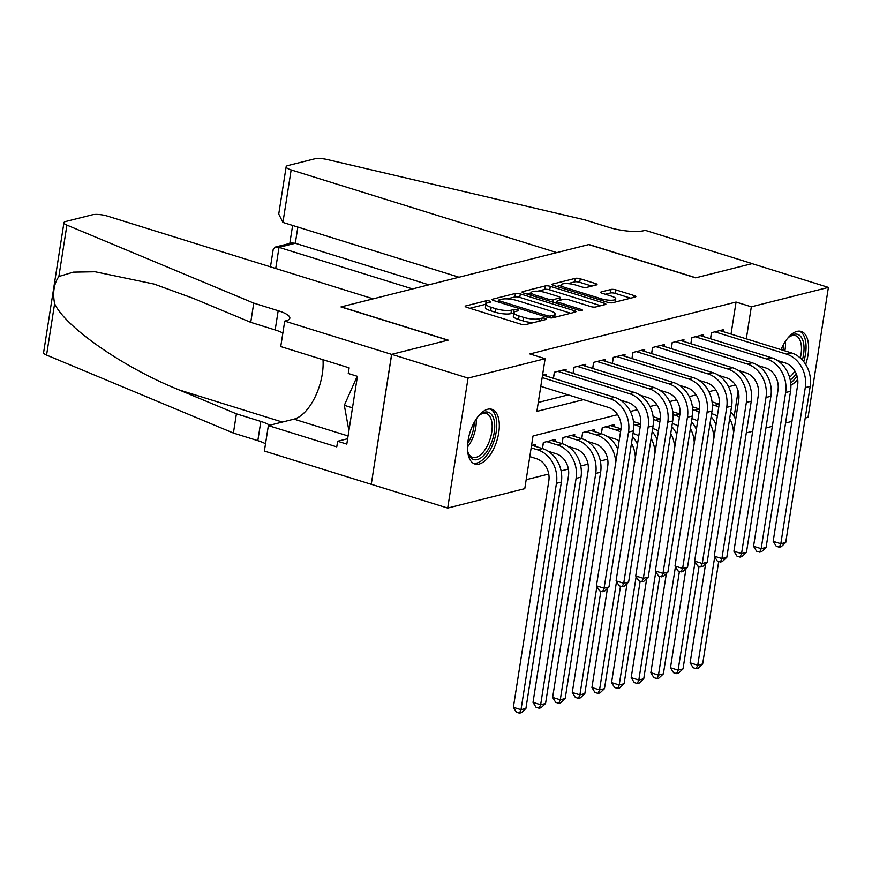 <?xml version="1.0" encoding="UTF-8"?>
<svg xmlns="http://www.w3.org/2000/svg" width="872" height="872" viewBox="0 0 872 872"><rect width="100%" height="100%" fill="white"/><g stroke="black" fill="none" stroke-linecap="round" stroke-linejoin="round"><path stroke-width="1.31" d="M489.683 301.091A2.518 0.632 8.9 0 0 486.238 300.775L465.757 305.93A3.608 0.905 8.9 0 0 465.19 306.312A3.608 0.905 8.9 0 0 466.825 307.347L520.78 324.144A3.608 0.905 8.9 0 0 525.707 324.591L546.177 319.435A2.518 0.632 8.9 0 0 546.581 319.174A2.518 0.632 8.9 0 0 545.436 318.443A2.518 0.632 8.9 0 0 541.992 318.127L539.332 318.803A11.532 2.889 8.9 0 1 523.571 317.364L519.08 315.969A11.532 2.889 8.9 0 1 513.859 312.634A11.532 2.889 8.9 0 1 515.657 311.424L518.306 310.759A2.518 0.632 8.9 0 0 518.698 310.497A2.518 0.632 8.9 0 0 517.554 309.767A2.518 0.632 8.9 0 0 514.109 309.451L511.461 310.127A11.532 2.889 8.9 0 1 495.699 308.688L491.209 307.293A11.532 2.889 8.9 0 1 485.977 303.957A11.532 2.889 8.9 0 1 487.786 302.748L490.435 302.083A2.518 0.632 8.9 0 0 490.827 301.821A2.518 0.632 8.9 0 0 489.683 301.091M485.933 304.241A2.518 0.632 8.9 0 0 485.682 304.284L469.823 308.285M513.804 312.917A2.518 0.632 8.9 0 0 513.564 312.972L510.916 313.637L511.461 310.127M781.05 349.672A28.645 14.072 -72.7 0 1 796.986 331.404A28.645 14.072 -72.7 0 1 801.205 331.447A28.645 14.072 -72.7 0 1 805.663 364.42M479.11 464.046A28.645 14.072 -72.7 0 1 474.88 464.002A28.645 14.072 -72.7 0 1 468.863 436.49A28.645 14.072 -72.7 0 1 487.688 409.262A28.645 14.072 -72.7 0 1 491.906 409.306A28.645 14.072 -72.7 0 1 497.934 436.818A28.645 14.072 -72.7 0 1 479.11 464.046M596.47 284.926A3.608 0.905 8.9 0 0 597.037 284.555A3.608 0.905 8.9 0 0 595.402 283.509L580.262 278.8A3.608 0.905 8.9 0 0 575.335 278.353L552.597 284.076A3.608 0.905 8.9 0 0 552.031 284.446A3.608 0.905 8.9 0 0 553.666 285.493L607.621 302.29A3.608 0.905 8.9 0 0 612.536 302.737L635.285 297.014A3.608 0.905 8.9 0 0 635.852 296.633A3.608 0.905 8.9 0 0 634.217 295.586L615.937 289.896A3.608 0.905 8.9 0 0 611.01 289.45L601.277 291.902A3.608 0.905 8.9 0 0 600.71 292.273A3.608 0.905 8.9 0 0 602.345 293.319L611.414 296.142A9.646 2.409 8.9 0 1 615.774 298.933A9.646 2.409 8.9 0 1 610.651 300.251A9.646 2.409 8.9 0 1 601.102 298.736L565.579 287.684A9.646 2.409 8.9 0 1 561.208 284.893A9.646 2.409 8.9 0 1 566.331 283.574A9.646 2.409 8.9 0 1 575.891 285.09L581.809 286.932A3.608 0.905 8.9 0 0 586.736 287.378L596.47 284.926M284.73 321.103L391.604 354.37L447.87 340.2L340.985 306.933L373.194 298.834L107.529 216.136A11.02 2.758 8.9 0 0 92.476 214.763L65.672 221.51A11.02 2.758 8.9 0 0 63.95 222.665A11.02 2.758 8.9 0 0 66.915 225.118L253.752 303.107L278.179 310.715A25.702 6.431 -171.1 0 1 289.831 318.149A25.702 6.431 -171.1 0 1 285.809 320.831L284.73 321.103L280.74 346.565L349.138 367.853L348.255 373.478L357.422 376.323L346.805 444.11L337.649 441.254L336.766 446.878L268.369 425.591L264.38 451.053L371.254 484.32L391.702 354.337L448.164 340.135L341.279 306.857L588.72 244.574L695.605 277.841L752.056 263.638L828.4 287.4L808.05 417.35L805.216 418.07M391.702 354.337L468.046 378.099L545.12 358.697L536.869 411.388L583.499 399.649M731.03 334.096L736.055 302.05L529.849 353.945L545.12 358.697M736.055 302.05L751.326 306.802L828.4 287.4M520.312 293.886A3.608 0.905 8.9 0 0 515.396 293.439L492.647 299.161A3.608 0.905 8.9 0 0 492.081 299.543A3.608 0.905 8.9 0 0 493.716 300.578L547.671 317.375A3.608 0.905 8.9 0 0 552.586 317.822L575.335 312.1A3.608 0.905 8.9 0 0 575.902 311.718A3.608 0.905 8.9 0 0 574.267 310.683L520.312 293.886L519.767 297.396A3.608 0.905 8.9 0 0 514.84 296.949L507.144 298.889M522.622 291.619L545.36 285.896A3.608 0.905 8.9 0 1 550.287 286.343L604.242 303.14A3.608 0.905 8.9 0 1 605.877 304.175A3.608 0.905 8.9 0 1 605.31 304.557L595.576 306.998A3.608 0.905 8.9 0 1 590.649 306.552L568.773 299.75A3.608 0.905 8.9 0 0 563.846 299.292L557.393 300.927A3.608 0.905 8.9 0 0 556.827 301.298A3.608 0.905 8.9 0 0 558.462 302.344L581.243 309.429A2.518 0.632 8.9 0 1 582.387 310.16A2.518 0.632 8.9 0 1 581.046 310.508A2.518 0.632 8.9 0 1 578.539 310.116L523.691 293.036A3.608 0.905 8.9 0 1 522.056 292A3.608 0.905 8.9 0 1 522.622 291.619L522.481 292.523M546.199 376.072L546.482 374.219L542.537 375.222M565.83 371.123L566.124 369.281L554.341 372.246L553.393 378.306M585.472 366.185L585.766 364.333L573.983 367.297L573.035 373.369M605.114 361.237L605.397 359.395L593.614 362.36L592.666 368.42M624.744 356.299L625.039 354.446L613.256 357.411L612.308 363.482M644.386 351.351L644.681 349.509L632.898 352.473L631.938 358.534M664.028 346.413L664.311 344.56L652.529 347.525L651.58 353.596M683.659 341.464L683.953 339.622L672.17 342.587L671.222 348.647M703.301 336.527L703.595 334.674L691.812 337.638L690.853 343.71M538.275 402.439L568.228 394.896M710.495 338.761L711.443 332.701L723.226 329.736L722.943 331.578M526.176 479.709L548.739 474.03M561.088 470.913L568.381 469.082M580.73 465.975L588.011 464.144M600.372 461.026L607.653 459.195M535.201 446.311L535.484 444.469L531.538 445.461M542.395 448.557L543.343 442.486L555.126 439.521L554.832 441.374M562.026 443.608L562.974 437.548L574.757 434.583L574.474 436.425M581.668 438.671L582.616 432.599L594.399 429.634L594.115 431.487M601.309 433.722L602.258 427.662L614.041 424.697L613.746 426.539M620.94 428.784L621.093 427.803M633.443 421.252L633.203 419.868M640.582 423.836L640.735 422.865M653.073 416.315L652.845 414.93M660.224 418.898L660.377 417.917M672.715 411.366L672.476 409.982M679.855 413.949L680.007 412.979M692.357 406.428L692.117 405.044M699.497 409.012L699.649 408.031M711.988 401.48L711.759 400.095M371.352 484.298L447.696 508.06L468.046 378.099M791.972 421.394L785.574 423.007M772.33 426.343L765.932 427.956M752.689 431.28L746.301 432.894M617.627 414.68L533.021 435.967L524.77 488.658L447.696 508.06M797.706 379.353A28.645 14.072 -72.7 0 1 790.882 385.239M735.445 385.021L728.545 386.754M715.814 389.958L708.903 391.702M696.172 394.907L689.262 396.64M676.53 399.845L669.631 401.589M656.899 404.793L649.989 406.526M637.258 409.731L630.347 411.475M734.137 416.565L738.137 390.961M746.301 338.848L751.326 306.802M485.977 303.957L485.432 307.467A11.532 2.889 8.9 0 0 490.653 310.803L491.209 307.293M510.916 313.637A11.532 2.889 8.9 0 1 495.154 312.198L490.653 310.803M513.859 312.634L513.303 316.144A11.532 2.889 8.9 0 0 518.535 319.479L519.08 315.969M533.392 322.651A11.532 2.889 8.9 0 1 523.026 320.874L518.535 319.479M570.724 313.255L519.767 297.396M498.424 301.08L496.713 301.516M498.958 299.935A2.518 0.632 8.9 0 0 498.566 300.197A2.518 0.632 8.9 0 0 499.711 300.927L547.071 315.675A2.518 0.632 8.9 0 0 550.515 315.98L553.306 315.283A11.532 2.889 8.9 0 0 555.115 314.084A11.532 2.889 8.9 0 0 549.883 310.737L517.521 300.666A11.532 2.889 8.9 0 0 501.76 299.238L498.958 299.935M526.688 293.973L531.331 292.796M537.675 291.204L544.815 289.406L545.36 285.896M600.699 305.712L549.742 289.853A3.608 0.905 8.9 0 0 544.815 289.406M546.068 292.676A9.646 2.409 8.9 0 0 536.509 291.161A9.646 2.409 8.9 0 0 531.386 292.48A9.646 2.409 8.9 0 0 535.757 295.27L548.27 299.172A3.608 0.905 8.9 0 0 553.197 299.619L559.65 297.995A3.608 0.905 8.9 0 0 560.216 297.614A3.608 0.905 8.9 0 0 558.581 296.578L546.068 292.676M556.696 302.104L554.559 302.649M630.674 298.17L615.381 293.417A3.608 0.905 8.9 0 0 610.454 292.959L605.342 294.256M591.859 286.092L579.717 282.31A3.608 0.905 8.9 0 0 574.79 281.863L567.77 283.629M561.143 285.297L556.663 286.43M529.795 456.601L536.302 458.628A18.356 15.315 75.9 0 1 548.815 480.941L513.368 707.301L521.009 709.677L556.456 483.317A27.544 22.977 -104.1 0 0 537.675 449.843L531.168 447.827M525.914 708.446L521.434 712.675L519.472 713.165L521.009 709.677L525.914 708.446L561.361 482.085A27.544 22.977 -104.1 0 0 542.58 448.611L532.051 445.33M519.472 713.165L516.42 712.217L513.368 707.301M540.793 386.361L608.373 407.398A18.356 15.315 75.9 0 1 620.886 429.711L596.437 585.821L604.078 588.208L628.527 432.087A27.544 22.977 -104.1 0 0 609.746 398.613L542.166 377.576M608.983 586.965L604.503 591.194L602.541 591.685L604.078 588.208L608.983 586.965L633.432 430.844A27.544 22.977 -104.1 0 0 614.662 397.381L543.049 375.091M602.541 591.685L599.489 590.736L596.437 585.821M478.205 416.326A24.787 12.175 -72.7 0 1 480.472 414.309A24.787 12.175 -72.7 0 1 494.577 423.269A24.787 12.175 -72.7 0 1 484.363 454.759A24.787 12.175 -72.7 0 1 468.308 453.386A24.787 12.175 -72.7 0 1 467.588 450.443M468.024 452.459A22.955 11.282 107.3 0 0 472.602 457.331A22.955 11.282 107.3 0 0 482.587 452.884A22.955 11.282 107.3 0 0 492.015 429.809A22.955 11.282 107.3 0 0 486.249 413.502A22.955 11.282 107.3 0 0 479.72 414.919M473.256 463.261A28.46 13.985 107.3 0 0 484.876 457.549A28.46 13.985 107.3 0 0 496.484 429.689A28.46 13.985 107.3 0 0 490.151 409.001M357.204 376.257L344.32 405.306L348.909 430.659M352.484 407.845L344.32 405.306M796.201 373.663A24.787 12.175 -72.7 0 1 793.662 376.9A24.787 12.175 -72.7 0 1 790.239 379.974M789.552 377.249A22.955 11.282 107.3 0 0 791.885 375.025A22.955 11.282 107.3 0 0 794.893 371.036M790.697 382.895A28.46 13.985 107.3 0 0 794.174 379.702A28.46 13.985 107.3 0 0 797.03 376.05M803.755 361.695A28.46 13.985 107.3 0 0 799.45 331.142M787.503 338.467A24.787 12.175 -72.7 0 1 789.77 336.461A24.787 12.175 -72.7 0 1 801.957 338.325A24.787 12.175 -72.7 0 1 802.36 360.049M800.3 358.011A22.955 11.282 107.3 0 0 795.547 335.655A22.955 11.282 107.3 0 0 789.018 337.061M253.752 303.107L250.733 322.335L193.453 298.42L154.148 284.076L95.015 271.748L73.281 272.129L58.871 276.511C53.933 283.618 52.516 292.676 54.62 303.685C65.433 327.283 124.216 367.995 179.12 389.915L236.41 413.829L260.837 421.438A25.702 6.431 -171.1 0 1 269.721 425.242M236.41 413.829L233.402 433.057L257.829 440.665A25.702 6.431 -171.1 0 1 265.513 443.772M282.855 333.05A25.702 6.431 -171.1 0 0 275.171 329.943L250.733 322.335M54.62 303.685L46.565 355.078L233.402 433.057M391.604 354.37L371.254 484.32M322.989 359.711A41.311 20.296 -72.7 0 1 293.995 419.138L268.369 425.591M46.565 355.078A11.02 2.758 -171.1 0 1 43.6 352.615L63.95 222.665M347.645 438.736L337.649 441.254M282.92 222.425L278.746 214.054L286.158 166.726A11.02 2.758 8.9 0 1 287.88 165.582L314.683 158.835A11.02 2.758 8.9 0 1 327.371 159.565L584.654 219.82L609.081 227.418A25.702 6.431 8.9 0 0 644.201 230.611L645.28 230.339L752.154 263.606L695.9 277.776L589.014 244.509L556.816 252.608L291.15 169.92L282.92 222.425L458.999 277.231M412.543 288.926L279.018 247.365L275.716 268.489M286.158 166.726A11.02 2.758 8.9 0 0 291.15 169.92M428.839 284.817L295.314 243.255L279.018 247.365L275.323 247.059L273.219 249.359L270.473 266.854M275.323 247.059L291.619 242.95L295.314 243.255L297.853 227.069M548.303 451.304L555.933 453.68A18.356 15.315 75.9 0 1 568.457 476.003L533.01 702.363L540.64 704.74L576.087 478.379A27.544 22.977 -104.1 0 0 557.317 444.905L546.777 441.624M545.556 703.508L541.076 707.726L539.114 708.217L540.64 704.74L545.556 703.508L581.003 477.137A27.544 22.977 -104.1 0 0 562.222 443.674L551.682 440.393M539.114 708.217L536.051 707.268L533.01 702.363M543.42 442.475L542.471 448.579M567.934 446.366L575.574 448.742A18.356 15.315 75.9 0 1 588.099 471.054L552.641 697.415L560.282 699.791L595.729 473.431A27.544 22.977 -104.1 0 0 576.948 439.957L566.418 436.687M565.187 698.559L560.707 702.788L558.745 703.279L560.282 699.791L565.187 698.559L600.634 472.199A27.544 22.977 -104.1 0 0 581.864 438.725L571.323 435.444M558.745 703.279L555.693 702.331L552.641 697.415M563.061 437.526L562.102 443.63M587.575 441.417L595.216 443.793A18.356 15.315 75.9 0 1 607.73 466.117L572.283 692.477L579.913 694.853L596.884 586.529M617.834 449.233A27.544 22.977 -104.1 0 0 601.495 433.787L590.965 430.506M615.719 462.727A27.544 22.977 -104.1 0 0 596.59 435.019L586.049 431.738M578.387 698.33L579.913 694.853L584.829 693.622L580.349 697.84L578.387 698.33L575.335 697.382L572.283 692.477M584.829 693.622L600.873 591.162M582.703 432.588L581.744 438.692M607.217 436.48L614.847 438.856A18.356 15.315 75.9 0 1 619.131 440.96M621.006 428.795L610.596 425.558M620.537 431.934A27.544 22.977 -104.1 0 0 616.232 430.07L605.691 426.8M607.446 588.426L591.924 687.528L599.554 689.905L616.515 581.591M598.029 693.393L599.554 689.905L604.47 688.673L599.991 692.902L598.029 693.393L594.966 692.444L591.924 687.528M604.47 688.673L620.504 586.224M637.476 444.284A27.544 22.977 -104.1 0 0 632.549 436.501M635.361 457.789A27.544 22.977 -104.1 0 0 631.481 443.314M602.334 427.64L601.386 433.744M620.374 400.074L628.014 402.45A18.356 15.315 75.9 0 1 640.528 424.762L616.079 580.883L623.72 583.259L648.158 427.138A27.544 22.977 -104.1 0 0 629.388 393.664L557.775 371.385M628.625 582.027L624.145 586.246L622.183 586.736L623.72 583.259L628.625 582.027L653.073 425.907A27.544 22.977 -104.1 0 0 634.293 392.433L562.691 370.142M622.183 586.736L619.131 585.788L616.079 580.883M554.428 372.224L553.469 378.328M640.004 395.125L647.645 397.512A18.356 15.315 75.9 0 1 660.169 419.824L635.721 575.945L643.351 578.321L667.799 422.201A27.544 22.977 -104.1 0 0 649.019 388.727L577.417 366.436M648.267 577.079L643.787 581.308L641.825 581.798L643.351 578.321L648.267 577.079L672.704 420.958A27.544 22.977 -104.1 0 0 653.935 387.495L582.322 365.205M641.825 581.798L638.762 580.85L635.721 575.945M574.059 367.286L573.1 373.39M659.646 390.187L667.287 392.563A18.356 15.315 75.9 0 1 679.8 414.876L655.352 570.997L662.993 573.373L687.441 417.252A27.544 22.977 -104.1 0 0 668.661 383.778L597.058 361.498M667.898 572.141L663.418 576.359L661.456 576.85L662.993 573.373L667.898 572.141L692.346 416.02A27.544 22.977 -104.1 0 0 673.566 382.546L601.963 360.256M661.456 576.85L658.404 575.902L655.352 570.997M593.701 362.338L592.742 368.442M679.288 385.239L686.929 387.626A18.356 15.315 75.9 0 1 699.442 409.938L674.993 566.059L682.623 568.435L707.072 412.314A27.544 22.977 -104.1 0 0 688.302 378.84L616.689 356.55M687.539 567.192L683.059 571.422L681.097 571.912L682.623 568.435L687.539 567.192L711.988 411.072A27.544 22.977 -104.1 0 0 693.207 377.609L621.605 355.318M681.097 571.912L678.045 570.964L674.993 566.059M613.332 357.4L612.384 363.504M633.028 433.46L634.489 433.907A18.356 15.315 75.9 0 1 638.762 436.022M640.648 423.857L633.497 421.634M640.179 426.986A27.544 22.977 -104.1 0 0 635.862 425.133L633.759 424.479M627.077 583.477L611.555 682.591L619.196 684.967L636.157 576.643M617.659 688.444L619.196 684.967L624.101 683.735L619.621 687.954L617.659 688.444L614.607 687.496L611.555 682.591M624.101 683.735L640.146 581.275M657.107 439.346A27.544 22.977 -104.1 0 0 652.191 431.564M654.992 452.841A27.544 22.977 -104.1 0 0 651.122 438.376M698.919 380.301L706.56 382.677A18.356 15.315 75.9 0 1 719.084 404.99L694.635 561.11L702.265 563.486L726.714 407.366A27.544 22.977 -104.1 0 0 707.933 373.892L636.331 351.612M707.181 562.255L702.701 566.473L700.739 566.974L702.265 563.486L707.181 562.255L731.619 406.134A27.544 22.977 -104.1 0 0 712.849 372.66L641.236 350.37M700.739 566.974L697.676 566.015L694.635 561.11M632.974 352.452L632.015 358.555M652.659 428.512L654.131 428.97A18.356 15.315 75.9 0 1 658.404 431.073M660.289 418.909L653.128 416.685M659.821 422.048A27.544 22.977 -104.1 0 0 655.504 420.184L653.401 419.53M646.719 578.539L631.197 677.642L638.827 680.018L655.798 571.705M637.301 683.506L638.827 680.018L643.743 678.787L639.263 683.016L637.301 683.506L634.249 682.558L631.197 677.642M643.743 678.787L659.788 576.338M676.748 434.409A27.544 22.977 -104.1 0 0 671.822 426.615M674.634 447.903A27.544 22.977 -104.1 0 0 670.753 433.428M718.561 375.352L726.202 377.74A18.356 15.315 75.9 0 1 738.715 400.052L714.266 556.173L721.907 558.549L746.356 402.428A27.544 22.977 -104.1 0 0 727.575 368.954L655.973 346.664M726.812 557.306L722.332 561.535L720.37 562.026L721.907 558.549L726.812 557.306L751.261 401.185A27.544 22.977 -104.1 0 0 732.48 367.722L660.878 345.432M720.37 562.026L717.318 561.077L714.266 556.173M652.616 347.514L651.657 353.618M672.301 423.574L673.762 424.021A18.356 15.315 75.9 0 1 678.045 426.136M679.92 413.971L672.77 411.748M679.452 417.099A27.544 22.977 -104.1 0 0 675.146 415.246L673.042 414.592M666.361 573.591L650.839 672.704L658.469 675.081L675.429 566.756M656.943 678.558L658.469 675.081L663.385 673.849L658.905 678.067L656.943 678.558L653.88 677.609L650.839 672.704M663.385 673.849L679.419 571.389M696.379 429.46A27.544 22.977 -104.1 0 0 691.463 421.677M694.276 442.954A27.544 22.977 -104.1 0 0 690.395 428.49M738.203 370.415L745.843 372.791A18.356 15.315 75.9 0 1 758.357 395.103L733.908 551.224L741.538 553.6L765.987 397.479A27.544 22.977 -104.1 0 0 747.217 364.006L675.604 341.726M746.454 552.368L741.974 556.587L740.012 557.088L741.538 553.6L746.454 552.368L770.903 396.248A27.544 22.977 -104.1 0 0 752.122 362.774L680.52 340.483M740.012 557.088L736.96 556.129L733.908 551.224M672.247 342.565L671.298 348.669M691.943 418.625L693.404 419.083A18.356 15.315 75.9 0 1 697.676 421.187M699.562 409.023L692.412 406.799M699.093 412.162A27.544 22.977 -104.1 0 0 694.777 410.298L692.673 409.644M685.992 568.653L670.47 667.756L678.111 670.132L695.071 561.819M676.574 673.62L678.111 670.132L683.016 668.9L678.536 673.13L676.574 673.62L673.522 672.672L670.47 667.756M683.016 668.9L699.061 566.451M716.021 424.522A27.544 22.977 -104.1 0 0 711.094 416.729M713.906 438.017A27.544 22.977 -104.1 0 0 710.037 423.541M757.833 365.466L765.474 367.853A18.356 15.315 75.9 0 1 777.998 390.166L753.55 546.286L761.18 548.662L785.628 392.542A27.544 22.977 -104.1 0 0 766.848 359.068L695.246 336.777M766.096 547.42L761.616 551.649L759.654 552.139L761.18 548.662L766.096 547.42L790.533 391.299A27.544 22.977 -104.1 0 0 771.764 357.836L700.151 335.546M759.654 552.139L756.591 551.191L753.55 546.286M691.888 337.627L690.929 343.732M711.574 413.688L713.045 414.135A18.356 15.315 75.9 0 1 717.318 416.249M719.204 404.085L712.043 401.861M718.735 407.213A27.544 22.977 -104.1 0 0 714.419 405.36L712.315 404.706M705.633 563.704L690.112 662.818L697.742 665.194L714.713 556.87M696.216 668.671L697.742 665.194L702.658 663.963L698.178 668.181L696.216 668.671L693.164 667.723L690.112 662.818M702.658 663.963L718.702 561.503M735.663 419.574A27.544 22.977 -104.1 0 0 730.736 411.791M733.548 433.068A27.544 22.977 -104.1 0 0 729.668 418.604M777.475 360.528L785.116 362.905A18.356 15.315 75.9 0 1 797.629 385.217L773.181 541.338L780.822 543.714L805.27 387.593A27.544 22.977 -104.1 0 0 786.49 354.119L714.877 331.84M785.727 542.482L781.247 546.7L779.285 547.202L780.822 543.714L785.727 542.482L810.175 386.361A27.544 22.977 -104.1 0 0 791.394 352.888L719.792 330.597M779.285 547.202L776.233 546.243L773.181 541.338M711.53 332.679L710.571 338.783M485.682 304.284L486.238 300.775M541.599 320.591L541.992 318.127M513.564 312.972L514.109 309.451M495.154 312.198L495.699 308.688M523.026 320.874L523.571 317.364M538.951 321.256L539.332 318.803M465.615 306.835L465.757 305.93M573.994 312.438L574.267 310.683M492.506 300.066L492.647 299.161M514.84 296.949L515.396 293.439M499.482 302.377L499.711 300.927M546.842 317.125L547.071 315.675M550.221 317.877L550.515 315.98M552.924 317.735L553.306 315.283M549.742 289.853L550.287 286.343M603.969 304.895L604.242 303.14M558.233 303.794L558.462 302.344M581.068 310.508L581.243 309.429M535.528 296.72L535.757 295.27M548.041 300.622L548.27 299.172M552.804 302.104L553.197 299.619M559.268 300.448L559.65 297.995M565.35 289.133L565.579 287.684M600.873 300.186L601.102 298.736M601.135 292.807L601.277 291.902M610.454 292.959L611.01 289.45M615.381 293.417L615.937 289.896M633.944 297.352L634.217 295.586M552.456 284.981L552.597 284.076M574.79 281.863L575.335 278.353M579.717 282.31L580.262 278.8M595.129 285.264L595.402 283.509M537.675 449.843L542.58 448.611M556.456 483.317L561.361 482.085M609.746 398.613L614.662 397.381M628.527 432.087L633.432 430.844M476.167 419.127A22.955 11.282 -72.7 0 1 467.501 446.976M467.708 443.434A22.192 10.911 107.3 0 0 474.324 422.168M785.465 341.279A22.955 11.282 -72.7 0 1 784.865 350.849M781.356 361.738A22.955 11.282 -72.7 0 1 780.723 363.014M779.187 361.738A22.192 10.911 107.3 0 0 779.47 361.15M782.991 350.272A22.192 10.911 107.3 0 0 783.623 344.32M260.837 421.438L257.829 440.665M275.171 329.943L278.179 310.715M66.915 225.118L58.871 276.511M179.12 389.915L282.375 422.059M348.081 435.967L293.995 419.138M557.317 444.905L562.222 443.674M576.087 478.379L581.003 477.137M576.948 439.957L581.864 438.725M595.729 473.431L600.634 472.199M596.59 435.019L601.495 433.787M616.232 430.07L621.006 428.871M629.388 393.664L634.293 392.433M648.158 427.138L653.073 425.907M649.019 388.727L653.935 387.495M667.799 422.201L672.704 420.958M668.661 383.778L673.566 382.546M687.441 417.252L692.346 416.02M688.302 378.84L693.207 377.609M707.072 412.314L711.988 411.072M635.862 425.133L640.637 423.934M707.933 373.892L712.849 372.66M726.714 407.366L731.619 406.134M655.504 420.184L660.278 418.985M727.575 368.954L732.48 367.722M746.356 402.428L751.261 401.185M675.146 415.246L679.92 414.047M747.217 364.006L752.122 362.774M765.987 397.479L770.903 396.248M694.777 410.298L699.551 409.099M766.848 359.068L771.764 357.836M785.628 392.542L790.533 391.299M714.419 405.36L719.193 404.161M786.49 354.119L791.394 352.888M805.27 387.593L810.175 386.361M498.283 302.006L498.566 300.197M554.603 317.321L555.115 314.084M556.521 303.26L556.827 301.298M530.95 295.292L531.386 292.48M559.791 300.317L560.216 297.614M560.772 287.706L561.208 284.893M615.294 302.039L615.774 298.933M292.621 225.445L289.809 243.408"/></g></svg>
